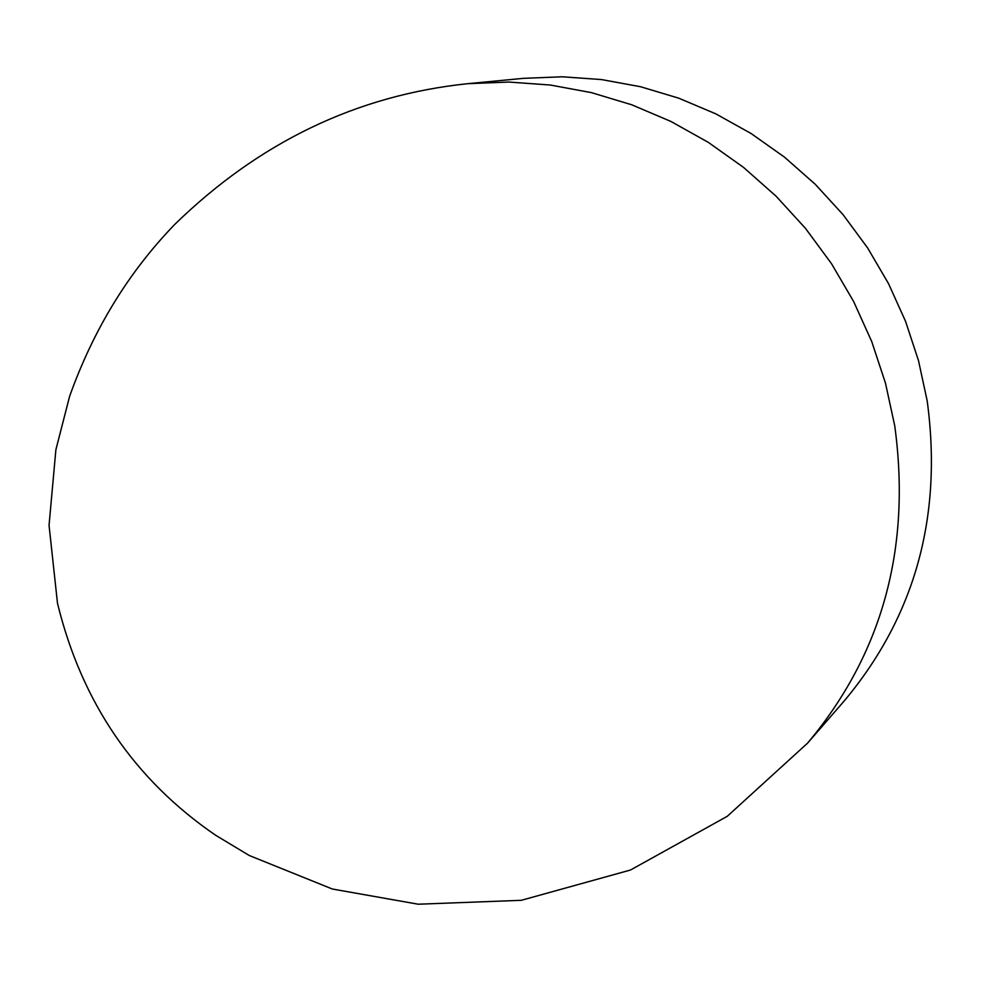 <?xml version="1.0" encoding="UTF-8"?>
<svg xmlns="http://www.w3.org/2000/svg" width="981" height="981" viewBox="0 0 981 981"><rect width="100%" height="100%" fill="white"/><g stroke="black" fill="none" stroke-linecap="round" stroke-linejoin="round"><path stroke-width="1.47" d="M927.192 400.898L918.498 360.616L905.561 321.363L888.528 283.644L867.621 247.935L843.084 214.68L815.26 184.293L784.493 157.144L751.188 133.575L715.787 113.845L678.717 98.174L640.47 86.708L601.525 79.571L562.334 76.788L523.376 78.345L467.876 83.679L508.906 82.048L550.218 85.016L591.322 92.606L631.69 104.771L670.845 121.411L708.27 142.343L743.488 167.359L776.045 196.163L805.511 228.401L831.496 263.681L853.666 301.572L871.741 341.572L885.487 383.179L894.746 425.864C911.361 548.183 882.299 653.959 807.547 743.169L844.114 701.072C915.065 616.387 942.766 516.325 927.192 400.898M807.547 743.169L727.215 816.339L630.513 870.012L521.303 900.313L418.2 904.212L332.363 889.019L249.297 855.518L215.673 835.285C134.385 779.637 81.656 702.286 57.487 603.241L49.05 525.326L55.88 449.752L69.577 396.434C93.416 329.604 128.474 272.264 174.741 224.428C259.242 142.11 356.961 95.194 467.876 83.679"/></g></svg>
